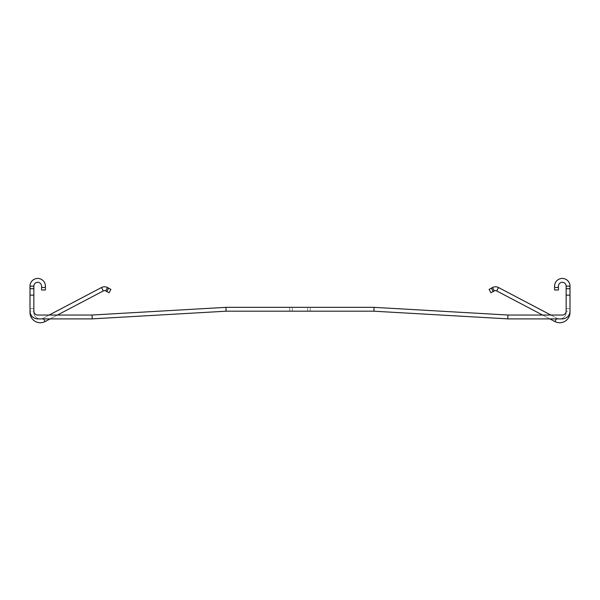 <?xml version="1.0" encoding="UTF-8"?>
<svg xmlns="http://www.w3.org/2000/svg" width="600" height="600" viewBox="0 0 600 600"><rect width="100%" height="100%" fill="white"/><g stroke="black" fill="none" stroke-linecap="round" stroke-linejoin="round"><path stroke-width="0.45" stroke-dasharray="3 2.25" d="M566.145 288.712L570 288.712L566.145 288.712L566.145 312.472A6.42 6.42 0 0 1 556.74 318.15A6.42 6.42 0 0 0 566.145 312.472A6.42 6.42 0 0 1 556.74 318.15L498.51 287.52A6.42 6.42 0 0 0 492.495 287.543L489.097 289.358L491.362 288.142L489.097 289.358L490.912 292.755L489.097 289.358L490.912 292.755L494.31 290.94A2.565 2.565 0 0 1 496.71 290.933L554.947 321.562A10.275 10.275 0 0 0 570 312.472L570 308.618L566.145 308.618L566.145 311.183L566.145 308.618L566.145 311.183L566.145 308.618L566.145 311.183L566.145 308.618L570 308.618L570 288.712L566.145 288.712L566.145 286.14A3.855 3.855 0 0 0 562.298 282.293A3.855 3.855 0 0 0 558.442 286.14L558.442 287.43L554.588 287.43L554.588 289.995L558.442 289.995L558.442 287.43M570 288.712L570 286.14A7.702 7.702 0 0 0 562.298 278.438A7.702 7.702 0 0 0 554.588 286.14L554.588 287.43M30.128 304.92L30.128 291.84L30 304.92M45.412 289.995L45.412 286.14A7.702 7.702 0 0 0 37.703 278.438A7.702 7.702 0 0 0 30 286.14L30 312.472A10.275 10.275 0 0 0 45.053 321.562L103.29 290.933A2.565 2.565 0 0 1 105.69 290.94L109.087 292.755M49.185 315.038L43.26 318.15A6.42 6.42 0 0 1 33.855 312.472L33.855 308.618L33.855 311.183L33.855 308.618L30 308.618L30 312.472A10.275 10.275 0 0 0 45.053 321.562L103.29 290.933A2.565 2.565 0 0 1 105.69 290.94L106.823 291.548L108.637 288.142L107.505 287.543A6.42 6.42 0 0 0 101.49 287.52L43.26 318.15A6.42 6.42 0 0 1 33.855 312.472L33.855 308.618L30 308.618L30 312.472A10.275 10.275 0 0 0 45.053 321.562L103.29 290.933A2.565 2.565 0 0 1 105.69 290.94L106.823 291.548L108.637 288.142L110.903 289.358L107.505 287.543L110.903 289.358M494.31 290.94L492.495 287.543L494.31 290.94A2.565 2.565 0 0 1 496.71 290.933A2.565 2.565 0 0 0 494.31 290.94L493.178 291.548L494.31 290.94L492.495 287.543A6.42 6.42 0 0 1 498.51 287.52L556.74 318.15A6.42 6.42 0 0 0 566.145 312.472L566.145 311.183A3.855 3.855 0 0 1 562.298 315.038A3.855 3.855 0 0 0 566.145 311.183A3.855 3.855 0 0 1 562.298 315.038L508.357 315.038A6.42 6.42 0 0 1 507.99 315.03L374.108 307.35L373.89 311.197A6.42 6.42 0 0 0 373.522 311.183A6.42 6.42 0 0 1 373.89 311.197A6.42 6.42 0 0 0 373.522 311.183L226.478 311.183L289.725 311.183L289.725 307.335L226.478 307.335A10.275 10.275 0 0 0 225.892 307.35L92.01 315.03A6.42 6.42 0 0 1 91.642 315.038L37.703 315.038A3.855 3.855 0 0 1 33.855 311.183L30 311.183A7.702 7.702 0 0 0 37.703 318.892A7.702 7.702 0 0 1 30 311.183A7.702 7.702 0 0 0 37.703 318.892L91.642 318.892A10.275 10.275 0 0 0 92.227 318.87L226.11 311.197A6.42 6.42 0 0 1 226.478 311.183L289.725 311.183L289.725 307.335L292.298 307.335L226.478 307.335A10.275 10.275 0 0 0 225.892 307.35L92.01 315.03A6.42 6.42 0 0 1 91.642 315.038L37.703 315.038A3.855 3.855 0 0 1 33.855 311.183L33.855 308.618L30 308.618L33.855 308.618L30 308.618L33.855 308.618L33.855 311.183L33.855 286.14A3.855 3.855 0 0 1 37.703 282.293A3.855 3.855 0 0 1 41.557 286.14L41.557 289.995M492.495 287.543L491.362 288.142L492.495 287.543A6.42 6.42 0 0 1 498.51 287.52L496.71 290.933L554.947 321.562A10.275 10.275 0 0 0 570 312.472L570 311.183A7.702 7.702 0 0 1 562.298 318.892A7.702 7.702 0 0 0 570 311.183L570 312.472A10.275 10.275 0 0 1 554.947 321.562L496.71 290.933L498.51 287.52L496.71 290.933M50.137 318.892L57.457 315.038M45.053 321.562L43.26 318.15A6.42 6.42 0 0 1 33.855 312.472A6.42 6.42 0 0 0 43.26 318.15L101.49 287.52L43.26 318.15L43.65 318.892M33.855 288.712L30 288.712M37.703 318.892L91.642 318.892L37.703 318.892M226.11 311.197L225.892 307.35L226.11 311.197A6.42 6.42 0 0 1 226.478 311.183A6.42 6.42 0 0 0 226.11 311.197L92.227 318.87L226.11 311.197L225.892 307.35L92.01 315.03A6.42 6.42 0 0 1 91.642 315.038L37.703 315.038A3.855 3.855 0 0 1 33.855 311.183L30 311.183M374.108 307.35L373.89 311.197L374.108 307.35A10.275 10.275 0 0 0 373.522 307.335A10.275 10.275 0 0 1 374.108 307.35L507.99 315.03A6.42 6.42 0 0 0 508.357 315.038L562.298 315.038L508.357 315.038A6.42 6.42 0 0 1 507.99 315.03L374.108 307.35A10.275 10.275 0 0 0 373.522 307.335L226.478 307.335A10.275 10.275 0 0 0 225.892 307.35M289.725 311.183L292.298 311.183L289.725 311.183M307.702 311.183L307.702 307.335L307.702 311.183M292.298 311.183L292.298 307.335L292.298 311.183M498.51 287.52L550.815 315.038M542.543 315.038L549.862 318.892M566.145 308.618L570 308.618L566.145 308.618M373.89 311.197L507.772 318.87A10.275 10.275 0 0 0 508.357 318.892A10.275 10.275 0 0 1 507.772 318.87L373.89 311.197L507.772 318.87A10.275 10.275 0 0 0 508.357 318.892L562.298 318.892A7.702 7.702 0 0 0 570 311.183L566.145 311.183L570 311.183M508.357 318.892L562.298 318.892L508.357 318.892M92.227 318.87A10.275 10.275 0 0 1 91.642 318.892A10.275 10.275 0 0 0 92.227 318.87L92.01 315.03M101.49 287.52A6.42 6.42 0 0 1 107.505 287.543A6.42 6.42 0 0 0 101.49 287.52L103.29 290.933M30.128 305.865L30.128 291.84L30 305.865M30.128 302.962L30 305.632L30.128 302.962M30.128 298.89L30 293.798L30.128 298.89M30.128 303.743L30 299.985L30.128 303.743M41.557 287.43L45.412 287.43M493.178 291.548L491.362 288.142M554.947 321.562L556.35 318.892M105.69 290.94L107.505 287.543M106.823 291.548L108.637 288.142M33.855 295.132L30 295.132M33.855 286.14L30 286.14M310.275 311.183L310.275 307.335L310.275 311.183M566.145 295.132L570 295.132M566.145 286.14L570 286.14M507.99 315.03L507.772 318.87"/><path stroke-width="0.9" d="M570 286.14A7.702 7.702 0 0 0 562.298 278.438A7.702 7.702 0 0 0 554.588 286.14L554.588 289.995L558.442 289.995L558.442 286.14A3.855 3.855 0 0 1 562.298 282.293A3.855 3.855 0 0 1 566.145 286.14L570 286.14L570 311.183A7.702 7.702 0 0 1 562.298 318.892L508.357 318.892A10.275 10.275 0 0 1 507.772 318.87L373.89 311.197A6.42 6.42 0 0 0 373.522 311.183L226.478 311.183A6.42 6.42 0 0 0 226.11 311.197L225.892 307.35L92.01 315.03A6.42 6.42 0 0 1 91.642 315.038L37.703 315.038A3.855 3.855 0 0 1 33.855 311.183L33.855 295.132L30 295.132L30 312.472A10.275 10.275 0 0 0 45.053 321.562L50.137 318.892M30 295.132L30 286.14A7.702 7.702 0 0 1 37.703 278.438A7.702 7.702 0 0 1 45.412 286.14L45.412 289.995L41.557 289.995L45.412 289.995M41.557 289.995L41.557 287.43L45.412 287.43M30 288.712L33.855 288.712L33.855 286.14A3.855 3.855 0 0 1 37.703 282.293A3.855 3.855 0 0 1 41.557 286.14L41.557 287.43M109.087 292.755L110.903 289.358L109.087 292.755L106.823 291.548L108.637 288.142L110.903 289.358L109.087 292.755L110.903 289.358M108.637 288.142L107.505 287.543A6.42 6.42 0 0 0 101.49 287.52L49.185 315.038M57.457 315.038L103.29 290.933A2.565 2.565 0 0 1 105.69 290.94L106.823 291.548M33.855 288.712L33.855 295.132M30 311.183A7.702 7.702 0 0 0 37.703 318.892L91.642 318.892A10.275 10.275 0 0 0 92.227 318.87L226.11 311.197M566.145 286.14L566.145 311.183A3.855 3.855 0 0 1 562.298 315.038L508.357 315.038A6.42 6.42 0 0 1 507.99 315.03L374.108 307.35A10.275 10.275 0 0 0 373.522 307.335L226.478 307.335A10.275 10.275 0 0 0 225.892 307.35M492.495 287.543L489.097 289.358L490.912 292.755L494.31 290.94L492.495 287.543A6.42 6.42 0 0 1 498.51 287.52L496.71 290.933A2.565 2.565 0 0 0 494.31 290.94M550.815 315.038L498.51 287.52M496.71 290.933L542.543 315.038M549.862 318.892L554.947 321.562A10.275 10.275 0 0 0 570 312.472L570 311.183M566.145 288.712L570 288.712M558.442 287.43L554.588 287.43M105.69 290.94L107.505 287.543M43.65 318.892L45.053 321.562M101.49 287.52L103.29 290.933M33.855 286.14L30 286.14M92.227 318.87L92.01 315.03M493.178 291.548L491.362 288.142M556.35 318.892L554.947 321.562M566.145 295.132L570 295.132M507.99 315.03L507.772 318.87M374.108 307.35L373.89 311.197"/></g></svg>
